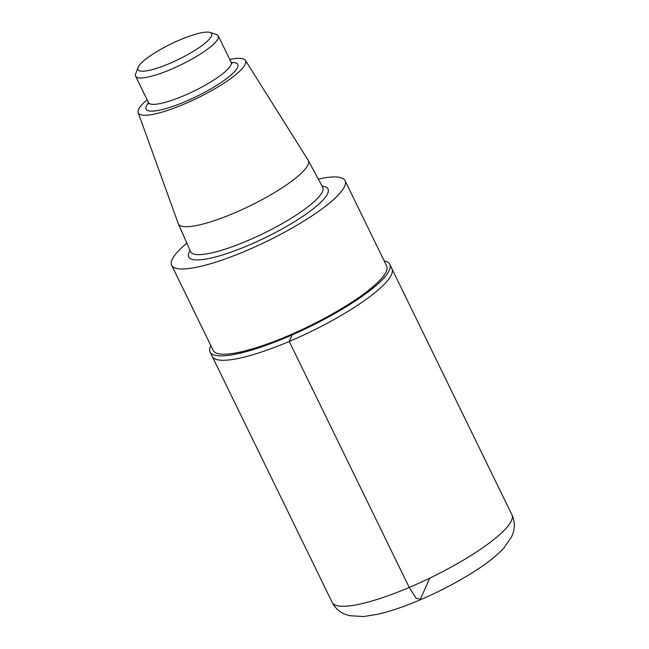 <?xml version="1.0" encoding="UTF-8"?>
<svg xmlns="http://www.w3.org/2000/svg" width="649" height="649" viewBox="0 0 649 649"><rect width="100%" height="100%" fill="white"/><g stroke="black" fill="none" stroke-linecap="round" stroke-linejoin="round"><path stroke-width="0.97" d="M229.787 59.473A59.676 12.509 154 0 1 245.444 60.389L308.17 160.238A72.282 15.154 154 0 1 308.283 160.425A72.282 15.154 154 0 1 234.094 213.107A72.282 15.154 154 0 1 178.345 223.8A72.282 15.154 154 0 1 178.264 223.597L138.205 112.699A59.676 12.509 154 0 1 147.12 99.792M245.444 60.389A59.676 12.509 154 0 1 184.292 104.035A59.676 12.509 154 0 1 138.205 112.699M318.294 179.067A96.474 20.224 154 0 1 345.073 180.682A96.474 20.224 154 0 1 245.987 250.839A96.474 20.224 154 0 1 171.661 265.263A96.474 20.224 154 0 1 186.871 243.164M345.073 180.682L386.634 265.903A96.474 20.224 154 0 1 287.556 336.06A96.474 20.224 154 0 1 213.221 350.484L171.661 265.263M384.224 260.963A99.97 20.955 154 0 1 389.781 264.37A99.97 20.955 154 0 1 287.109 337.074A99.97 20.955 154 0 1 210.081 352.018A99.97 20.955 154 0 1 210.811 345.544M210.081 352.018L212.223 356.415A99.97 20.955 -26 0 0 311.26 331.42A99.97 20.955 -26 0 0 391.923 268.767L511.907 514.762A99.97 20.955 154 0 1 409.227 587.459A99.97 20.955 154 0 1 332.199 602.41L212.223 356.415A99.97 20.955 -26 0 0 311.26 331.42A99.97 20.955 -26 0 0 391.923 268.767L389.781 264.37M169.551 63.497A40.984 8.591 154 0 1 138.018 67.553A40.984 8.591 154 0 1 171.044 43.937A40.984 8.591 154 0 1 209.984 32.45A40.984 8.591 154 0 1 169.551 63.497M209.984 32.45L216.417 34.502A45.99 9.638 154 0 1 218.283 35.89A45.99 9.638 154 0 1 171.052 69.329A45.99 9.638 154 0 1 135.617 76.209A45.99 9.638 154 0 1 135.673 73.881L138.018 67.553M292.172 334.884L289.251 341.463L409.227 587.459L416.041 598.191L420.365 599.254L429.735 578.145M308.283 160.425L322.707 187.269A73.483 15.406 154 0 1 247.293 240.82A73.483 15.406 154 0 1 190.619 251.69L190.652 251.763M322.091 186.125A77.474 16.241 154 0 1 314.376 207.915A77.474 16.241 154 0 1 248.429 245.354A77.474 16.241 154 0 1 190.1 250.506M218.283 35.89L231.133 62.247A45.99 9.638 154 0 1 183.902 95.687A45.99 9.638 154 0 1 148.475 102.566L148.71 103.962M231.271 62.491A50.987 10.684 154 0 1 230.411 75.56A50.987 10.684 154 0 1 185.411 101.528A50.987 10.684 154 0 1 148.58 102.818M178.345 223.8L190.619 251.69M135.617 76.209L148.475 102.566M232.091 63.294L231.133 62.247M511.907 514.762C514.519 520.685 515.014 526.436 513.383 532.034L511.712 536.634L504.013 547.878C496.931 555.52 487.075 563.356 474.435 571.396C457.74 582.039 439.462 591.604 419.611 600.09C404.343 606.572 390.568 611.253 378.294 614.149L363.545 616.55L349.357 615.674L344.935 614.222C339.508 612.064 335.265 608.129 332.199 602.41"/></g></svg>
